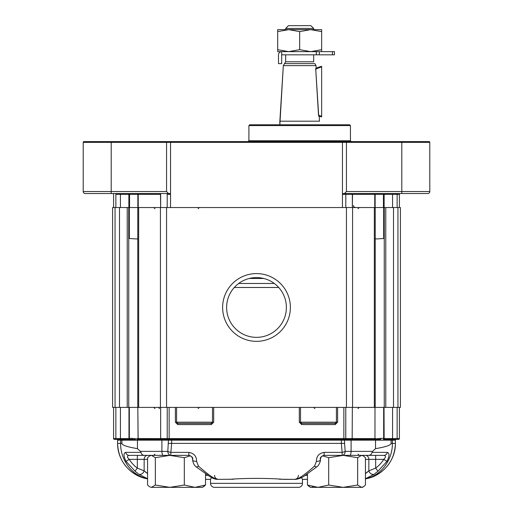 <?xml version="1.0" encoding="UTF-8"?>
<svg xmlns="http://www.w3.org/2000/svg" width="513" height="513" viewBox="0 0 513 513"><rect width="100%" height="100%" fill="white"/><g stroke="black" fill="none" stroke-linecap="round" stroke-linejoin="round"><path stroke-width="0.77" d="M248.908 140.774L248.106 141.575L248.908 140.774L350.437 140.774L350.437 125.582L248.908 125.582L249.703 124.787L349.642 124.787L350.437 125.582L248.908 125.582L249.703 124.787L349.642 124.787L350.437 125.582L350.437 140.774L351.238 141.575L350.437 140.774L248.908 140.774L248.908 125.582L248.908 140.774M133.277 193.542L85.209 193.542A2.001 2.001 0 0 1 83.215 191.541L83.215 142.377A0.802 0.802 0 0 1 84.01 141.575L428.99 141.575A0.802 0.802 0 0 1 429.785 142.377L429.785 191.541A2.001 2.001 0 0 1 427.791 193.542L343.178 193.542L342.447 194.337L343.178 193.542L344.441 193.542L346.442 191.541L344.441 193.542L427.791 193.542A2.001 2.001 0 0 0 429.785 191.541A2.001 2.001 0 0 1 427.791 193.542A2.001 2.001 0 0 0 429.785 191.541A2.001 2.001 0 0 1 427.791 193.542A2.001 2.001 0 0 0 429.785 191.541L401.807 191.541L401.807 193.542L401.807 191.541L346.442 191.541L346.442 142.377L346.775 141.575L428.99 141.575A0.802 0.802 0 0 1 429.785 142.377L429.785 191.541L346.442 191.541L346.442 142.377L346.775 141.575L342.774 141.575L342.447 142.377L342.447 207.534L170.553 207.534L342.447 207.534L342.447 142.377L342.774 141.575L170.226 141.575L170.553 142.377L170.553 207.534L170.553 194.337L167.2 194.337L167.2 207.534L167.2 194.337A0.802 0.769 90 0 0 166.43 193.542L133.277 193.542M115.515 193.542L112.796 193.542A0.802 0.802 0 0 1 113.591 194.337L113.591 207.534L113.591 194.337A0.802 0.802 0 0 0 112.796 193.542L115.515 193.542A0.802 0.346 90 0 1 115.861 194.337L115.861 207.534L115.861 194.337L120.427 194.337L120.427 207.534L120.427 194.337A0.802 0.75 90 0 0 119.676 193.542L128.122 193.542L119.676 193.542A0.802 0.75 90 0 1 120.427 194.337L128.872 194.337L128.872 207.534L128.872 194.337A0.802 0.75 90 0 0 128.122 193.542L137.176 193.542L128.122 193.542A0.802 0.75 90 0 1 128.872 194.337L115.861 194.337A0.802 0.346 90 0 0 115.515 193.542M375.163 238.513L376.125 238.962L383.673 238.513L383.673 207.534L375.227 207.534L375.227 407.399L374.336 407.399L374.336 207.534L393.509 207.534L393.509 407.399L385.776 407.399L393.509 407.399L393.509 207.534L397.947 207.534L397.947 407.399L393.509 407.399L397.947 407.399L397.947 207.534L400.409 207.534L400.409 407.399L397.947 407.399L400.409 407.399L400.409 207.534L375.195 207.534L383.448 207.534L383.448 194.337A0.802 0.481 90 0 1 383.929 193.542A0.802 0.481 90 0 0 383.448 194.337L384.128 194.337A0.802 0.75 90 0 1 384.878 193.542A0.802 0.75 90 0 0 384.128 194.337L384.128 207.534L384.128 194.337L392.573 194.337A0.802 0.75 90 0 1 393.324 193.542A0.802 0.75 90 0 0 392.573 194.337L399.409 194.337A0.802 0.802 0 0 1 400.204 193.542A0.802 0.802 0 0 0 399.409 194.337A0.802 0.802 0 0 1 400.204 193.542A0.802 0.802 0 0 0 399.409 194.337L399.409 207.534L399.409 194.337L392.573 194.337L392.573 207.534L392.573 194.337L374.759 194.337L383.448 194.337L383.448 207.534L129.327 207.534L129.327 238.513L136.862 238.968L137.837 238.513M168.559 193.542L166.558 191.541L83.215 191.541A2.001 2.001 0 0 0 85.209 193.542A2.001 2.001 0 0 1 83.215 191.541L83.215 142.377A0.802 0.802 0 0 1 84.01 141.575L170.226 141.575L170.553 142.377L170.553 194.337L167.2 194.337A0.802 0.769 90 0 0 166.43 193.542L169.822 193.542L170.553 194.337L169.822 193.542L85.209 193.542A2.001 2.001 0 0 1 83.215 191.541L111.193 191.541L111.193 193.542L111.193 141.575L111.193 142.377L166.558 142.377L166.225 141.575L166.558 142.377L166.558 191.541L111.193 191.541L111.193 142.377L166.558 142.377L166.558 191.541L168.559 193.542M346.044 124.787L253.3 124.787L346.044 124.787M347.808 141.575L342.145 141.575L347.808 141.575M150.816 141.575L208.528 141.575L150.816 141.575M299.669 31.614L310.666 29.645L321.657 31.614L321.657 49.671L310.666 51.633L299.669 49.671L288.678 51.633L277.687 49.671L277.687 31.614L288.678 29.645L299.669 31.614L299.669 49.671L288.678 51.633L334.45 51.633L334.45 54.833L332.45 54.833L334.45 54.833L334.45 51.633L334.45 54.833L334.45 51.633L310.666 51.633L299.669 49.671L299.669 31.614L310.666 29.645L321.657 29.645L321.657 49.671L310.666 51.633L288.678 51.633L277.687 49.671L277.687 51.633L288.678 51.633L277.687 51.633L277.687 31.614L288.678 29.645L310.666 29.645L321.657 31.614L321.657 29.645L288.678 29.645L299.669 31.614M318.567 115.951L315.681 68.55A25.983 25.983 0 0 1 321.657 66.324L321.657 116.887A25.983 25.983 0 0 1 318.727 116.009L315.681 68.55A25.983 25.983 0 0 1 321.657 66.324L321.657 116.233A25.342 25.342 0 0 1 318.522 115.245A25.342 25.342 0 0 0 321.657 116.233L321.657 116.887A25.983 25.983 0 0 1 318.727 116.009L318.567 115.951M319.496 121.19L279.848 121.19L283.317 65.626L279.848 124.787L279.848 121.19L319.496 121.19L319.189 116.169L319.496 121.19M316.027 65.626L283.317 65.626L285.683 61.791L285.683 54.833L285.683 61.791L283.317 65.626L316.027 65.626L316.194 68.287L316.027 65.626L314.873 63.625L284.471 63.625L314.873 63.625L316.027 65.626M278.488 54.833A3.2 3.2 0 0 1 281.682 51.633L316.309 51.633L281.682 51.633L281.682 54.833L332.45 54.833L332.45 51.633L332.45 54.833L319.33 54.833L319.33 51.633L319.33 54.833L316.309 54.833L316.309 51.633L316.309 54.833L281.682 54.833L281.682 51.633A3.2 3.2 0 0 0 278.488 54.833L278.488 63.625L278.488 54.833M321.657 51.633L321.657 49.671L321.657 51.633M277.687 29.645L288.678 29.645L277.687 29.645L277.687 31.614L277.687 29.645M281.682 63.625L278.488 63.625L281.682 63.625L281.682 54.833L281.682 63.625M315.546 69.345A25.342 25.342 0 0 1 321.657 66.985A25.342 25.342 0 0 0 315.546 69.345M288.479 25.65L310.865 25.65L313.661 28.446L285.683 28.446L313.661 28.446L310.865 25.65L288.479 25.65L285.683 28.446L285.683 29.645L285.683 28.446L288.479 25.65M226.618 307.467A29.882 29.882 0 0 0 271.441 333.347A29.882 29.882 0 0 0 271.441 281.592A29.882 29.882 0 0 0 226.618 307.467A29.882 29.882 0 0 0 271.441 333.347A29.882 29.882 0 0 0 271.441 281.592A29.882 29.882 0 0 0 226.618 307.467M222.623 307.467A33.877 33.877 0 0 0 273.442 336.804A33.877 33.877 0 0 0 273.442 278.129A33.877 33.877 0 0 0 222.623 307.467A33.877 33.877 0 0 0 273.442 336.804A33.877 33.877 0 0 0 273.442 278.129A33.877 33.877 0 0 0 222.623 307.467M128.744 207.534L112.591 207.534L112.591 407.399L112.591 207.534L127.224 207.534L127.224 407.399L112.591 407.399L115.053 407.399L115.053 207.534L115.053 407.399L119.491 407.399L119.491 207.534L119.491 407.399L137.773 407.399L137.773 207.534L127.224 207.534L127.224 407.399L137.773 407.399L137.773 207.534L128.744 207.534L128.744 407.399L128.744 207.534M375.227 207.534L375.227 407.399L346.442 407.399L346.442 207.534L160.652 207.534L160.652 194.337L138.241 194.337L138.241 207.534L138.241 194.337L137.856 194.337L137.856 207.534L137.856 194.337L137.061 193.542L137.856 194.337L129.552 194.337L129.552 207.534L129.552 194.337L128.872 194.337L129.552 194.337A0.802 0.481 90 0 0 129.071 193.542A0.802 0.481 90 0 1 129.552 194.337L138.241 194.337A0.802 0.648 90 0 0 137.599 193.542A0.802 0.648 90 0 1 138.241 194.337L160.652 194.337L160.466 193.542L160.652 207.534M166.558 207.534L166.558 407.399L346.442 407.399L346.442 207.534L352.578 207.534L352.578 407.399L346.442 407.399L352.578 407.399L352.578 207.534L374.336 207.534L374.336 407.399L166.558 407.399L166.558 207.534L137.773 207.534M385.776 407.399L384.256 407.399L384.256 207.534L384.256 407.399L375.227 407.399L385.776 407.399L385.776 207.534L385.776 407.399M160.422 407.399L137.773 407.399L138.664 407.399L138.664 207.534L138.664 407.399L160.422 407.399L160.422 207.534L160.422 407.399L166.558 407.399L160.422 407.399M298.47 487.35L214.53 487.35L298.47 487.35A3.995 3.995 0 0 0 302.471 483.355L302.471 479.354L307.467 479.354L302.452 479.354L301.464 477.571M322.459 487.35L350.437 487.35M162.563 487.35L190.541 487.35M203.655 486.702L205.533 485.029L202.532 487.35L169.829 487.35L155.336 485.029L151.457 487.35L149.655 486.818L147.571 485.029L147.571 457.692L149.655 455.903L151.457 455.371L155.336 457.692L169.829 455.371L151.457 455.371M205.533 473.736L205.533 485.029L194.927 487.35L184.314 485.029L169.829 487.35L151.457 487.35L149.655 486.818M184.314 485.029L184.314 457.692L190.387 455.82M184.314 457.692L169.829 455.371M155.336 485.029L155.336 457.692M354.034 487.35L343.171 487.35L328.686 485.029L328.686 457.692L343.171 455.371L357.664 457.692L361.543 455.371L363.345 455.903L365.429 457.692L365.429 485.029L363.531 486.709M301.715 423.392L300.509 422.193L299.31 422.193L301.715 424.591L301.715 423.392L335.207 423.392L335.207 424.591L337.612 422.193L337.612 407.399L399.409 407.399L399.409 438.583A0.802 0.802 0 0 1 398.607 439.378L393.362 439.378A0.802 0.628 -90 0 0 393.984 438.583L392.573 438.609A0.802 0.75 -87.8 0 1 391.951 439.397L390.547 439.378A0.802 0.75 -90 0 0 391.297 438.583L392.573 438.609L392.573 407.399M337.612 422.193L336.413 422.193L336.413 407.399L213.69 407.399L213.69 422.193L212.491 422.193L211.285 423.392L177.793 423.392L176.587 422.193L176.587 407.399L213.69 407.399M344.569 443.379L344.569 440.18L341.337 440.18L341.337 443.379L344.569 443.379L345.185 451.376A3.995 0.975 167.7 0 1 342.139 452.37L341.337 443.379L171.663 443.379L170.861 452.37A3.995 0.975 -167.7 0 1 167.815 451.376A3.995 3.052 90 0 0 170.861 455.371L188.861 455.371C191.965 456.384 193.215 457.718 192.612 459.366A3.995 1.994 -4.4 0 0 192.587 459.674L192.587 459.674A3.995 1.994 -4.4 0 0 196.575 461.367C196.678 456.339 194.106 453.338 188.861 452.37L188.861 455.371M196.575 461.367L198.448 466.073C207.361 474.031 213.562 478.456 217.057 479.354L233.627 479.238M320.388 459.366C319.785 457.718 321.035 456.384 324.139 455.371L324.139 452.37C318.894 453.338 316.322 456.333 316.425 461.367L314.552 466.073C305.677 473.999 299.477 478.43 295.943 479.354L283.811 479.354C268.164 478.065 244.893 478.058 229.189 479.354M214.53 487.35A3.995 3.995 0 0 1 210.529 483.355L210.529 479.354L205.533 479.354L210.548 479.354L211.536 477.571M147.667 478.776L138.876 474.281L135.022 471.203L126.044 461.367L129.205 459.366C126.968 457.057 126.961 455.724 129.193 455.371L170.861 455.371L170.861 452.37L188.861 452.37M198.448 466.073A3.995 1.757 127 0 1 196.049 466.747C194.164 465.432 193.01 463.072 192.587 459.674L192.516 458.891C192.106 456.75 190.785 455.576 188.547 455.371M196.049 466.747L209.997 476.686C212.831 478.398 215.184 479.289 217.057 479.354M138.876 474.281A3.995 3.059 -46.7 0 0 144.153 470.844L147.571 473.48L145.519 472.095M135.477 439.596L119.638 439.378A0.802 0.628 90 0 1 119.016 438.583L121.703 438.583A0.802 0.75 90 0 0 122.453 439.378L134.598 439.513M154.964 439.378L138.074 439.057L137.83 407.399L120.427 407.399L120.427 438.609A0.802 0.75 87.8 0 0 121.049 439.397M163.262 455.371A3.995 1.359 -90 0 1 161.903 451.376L161.903 440.18L121.921 440.18L121.921 443.379C121.953 445.149 127.128 446.906 137.452 448.657L137.452 440.18A0.802 0.725 90.1 0 0 137.208 439.583L138.831 439.378L137.208 439.583A1 0.943 -105.9 0 1 136.862 438.839L136.824 438.852M138.728 439.385L161.627 439.378L161.903 440.18L168.431 440.18L168.976 439.378L171.663 440.18L168.431 440.18L167.815 451.376L140.44 451.376L137.452 448.657M134.823 438.788L134.117 438.641M138.074 439.057A0.802 0.526 -38.2 0 1 138.01 438.519L136.862 438.839L131.95 438.384A1 0.712 -90 0 0 132.662 439.378L129.622 439.378A0.802 0.75 -90 0 1 128.872 438.583L128.975 438.493A0.802 0.577 22.4 0 0 129.34 438.942L129.327 407.399M137.824 438.403L138.786 439.378A0.802 0.648 90 0 1 138.138 438.583L137.824 407.399L176.587 407.399M119.638 439.378L114.393 439.378A0.802 0.802 0 0 1 113.591 438.583L113.591 407.399L120.427 407.399M336.413 407.399L337.612 407.399M149.655 455.903L150.572 455.371L147.564 455.371L158.966 455.371M147.571 478.757C132.348 475.936 120.388 460.244 120.619 443.379L120.619 440.18A0.802 0.731 90 0 0 119.959 439.385A0.802 0.654 91.7 0 1 119.369 438.589M135.022 471.203L137.337 468.113L137.337 455.371L129.193 455.371A3.995 3.649 -90 0 1 125.653 452.37C123.344 453.248 123.473 456.249 126.044 461.367M125.653 452.37L140.947 452.37L140.44 451.376M121.921 443.379L117.592 443.379C118.214 458.122 125.044 468.946 138.08 475.852L147.571 478.853C130.706 476.269 117.323 460.443 117.592 443.379L117.592 440.18A0.802 0.802 0 0 0 116.791 439.378M279.373 479.238L294.475 479.354C296.905 479.116 298.239 477.789 298.47 475.359M129 459.199L129.205 459.366A35.012 31.979 0 0 0 137.337 468.113L144.153 470.844L144.153 459.366L147.571 459.366M127.468 457.115L127.692 457.692M140.947 452.37C141.485 454.249 142.614 455.249 144.345 455.371M211.285 423.392L211.285 424.591L213.69 422.193M211.285 424.591L177.793 424.591L177.793 423.392M300.509 407.399L300.509 422.193L336.413 422.193L335.207 423.392M343.171 455.371L368.655 455.371C370.386 455.249 371.515 454.249 372.053 452.37C371.515 454.249 370.386 455.249 368.655 455.371L342.139 455.371A3.995 3.052 -90 0 0 345.185 451.376L372.56 451.376L372.053 452.37L387.347 452.37A3.995 3.649 90 0 1 383.807 455.371L375.663 455.371L383.807 455.371L375.663 455.371L375.663 459.366L383.795 459.366L386.956 461.367C389.527 456.23 389.656 453.235 387.347 452.37M386.956 461.367L377.978 471.203L374.124 474.281A3.995 3.059 -133.3 0 1 368.847 470.844L368.847 459.366A3.995 3.411 90 0 0 365.436 455.371L349.738 455.371A3.995 1.359 -90 0 0 351.097 451.376L351.097 440.18L344.569 440.18L343.857 439.378L345.012 439.378A0.802 0.769 -90 0 0 345.781 438.583L169.143 438.583L169.143 439.378L343.857 439.378L343.857 407.399M168.431 443.379L171.663 443.379L171.663 440.18L341.337 440.18L344.024 439.378M313.154 486.818L311.353 487.35M309.39 486.728L307.467 485.029L307.467 473.736M357.664 457.692L357.664 485.029L361.543 487.35L363.345 486.818L362.435 487.35L318.073 487.35L307.467 485.029L310.468 487.35L318.073 487.35L328.686 485.029M357.664 485.029L343.171 487.35M322.613 455.82L328.686 457.692M128.975 407.399L128.975 438.493L129.327 438.384L129.622 439.378L122.453 439.378L129.622 439.378M384.025 407.399L384.128 438.583A0.802 0.75 90 0 1 383.378 439.378L383.66 438.942A0.802 0.577 -22.4 0 0 384.025 438.493L383.673 438.384L383.673 407.399M383.673 438.384L383.66 438.942L383.673 438.384L381.05 438.384A1 0.712 90 0 1 380.338 439.378L375.048 439.474M383.378 439.378L390.547 439.378L383.378 439.378M374.926 439.057L374.214 439.378A0.802 0.648 -90 0 0 374.862 438.583L374.99 438.519A0.802 0.526 38.2 0 1 374.926 439.057L375.17 438.384L376.125 438.833L381.05 438.384M374.99 407.399L374.971 439.013L374.214 439.378L351.373 439.378L351.097 440.18L375.535 440.18A0.802 0.725 90 0 1 375.779 439.583A1 0.943 106.1 0 0 376.125 438.833M379.485 438.532L378.844 438.647M375.792 439.583L377.857 439.564M379.075 439.442L380.338 439.378M301.836 478.225L302.202 478.937M167.219 407.399L167.219 438.583A0.802 0.769 90 0 0 167.988 439.378L168.976 439.378M374.214 439.378L345.012 439.378M167.988 439.378L138.786 439.378M365.429 478.757C380.652 475.936 392.612 460.244 392.381 443.379L391.079 443.379L391.079 440.18L392.336 438.602M393.362 439.378L391.951 439.397M397.139 407.399L397.139 438.583A0.802 0.346 -90 0 1 396.793 439.378L398.607 439.378M114.393 439.378L116.207 439.378A0.802 0.346 90 0 1 115.861 438.583L119.016 438.583M117.592 440.18L121.921 440.18L120.664 438.602M396.209 439.378A0.802 0.802 0 0 0 395.408 440.18L395.408 443.379C395.677 460.437 382.294 476.269 365.429 478.853L374.9 475.859M218.525 479.354L218.525 479.354C216.095 479.116 214.761 477.789 214.53 475.359M368.834 470.857L366.673 472.704M366.494 472.826L366.019 473.133M316.425 461.367A3.995 1.994 4.4 0 0 320.413 459.674L320.413 459.674C320.766 461.091 318.688 465.849 316.951 466.747L316.951 466.747A3.995 1.757 53 0 1 314.552 466.073M320.413 459.674L320.484 458.891C320.894 456.75 322.215 455.576 324.453 455.371M324.139 455.371L342.139 455.371L342.139 452.37L324.139 452.37M365.429 473.48L368.847 470.844L375.663 468.113A35.012 31.979 0 0 0 383.795 459.366C386.032 457.057 386.039 455.724 383.807 455.371L368.655 455.371M374.124 474.281L365.333 478.776M377.978 471.203L375.663 468.113L375.663 459.366L365.429 459.366M391.079 443.379C391.047 445.149 385.866 446.906 375.535 448.657L375.535 440.18L395.408 440.18M372.56 451.376L375.535 448.657M365.429 478.853L374.92 475.852C387.956 468.946 394.786 458.122 395.408 443.379L392.381 443.379L392.381 440.18A0.802 0.731 -90 0 1 393.041 439.385A0.802 0.654 -91.7 0 0 393.631 438.589M147.571 478.853L138.08 475.852M263.785 278.488L249.215 278.488M234.287 287.479L278.713 287.479M374.759 194.337L374.759 207.534L374.759 194.337L352.348 194.337L352.348 207.534L352.534 193.542L352.348 194.337L345.8 194.337L345.8 207.534L345.8 194.337L342.447 194.337L345.8 194.337A0.802 0.769 90 0 1 346.57 193.542A0.802 0.769 90 0 0 345.8 194.337L374.759 194.337A0.802 0.648 90 0 1 375.401 193.542A0.802 0.648 90 0 0 374.759 194.337M397.139 194.337L397.139 207.534L397.139 194.337A0.802 0.346 90 0 1 397.485 193.542A0.802 0.346 90 0 0 397.139 194.337M429.785 142.377A0.802 0.802 0 0 0 428.99 141.575A0.802 0.802 0 0 1 429.785 142.377L401.807 142.377L401.807 141.575L401.807 191.541L401.807 142.377L429.785 142.377M83.215 142.377A0.802 0.802 0 0 1 84.01 141.575A0.802 0.802 0 0 0 83.215 142.377L111.193 142.377L83.215 142.377M166.558 142.377L401.807 142.377L166.558 142.377M313.661 61.791L285.683 61.791L313.661 61.791L313.661 54.833L313.661 61.791M175.388 407.399L175.388 422.193L212.491 422.193L212.491 407.399M210.529 483.355L302.471 483.355M205.533 475.359L207.906 475.359M301.715 424.591L335.207 424.591M299.31 422.193L299.31 407.399M175.388 422.193L177.793 424.591M169.143 407.399L169.143 438.583L160.652 438.583L160.838 439.378M144.153 459.366A3.995 3.411 -90 0 1 147.564 455.371A3.995 3.411 90 0 0 144.153 459.366L129.205 459.366M345.781 407.399L345.781 438.583L374.862 438.583M131.95 438.384L129.327 438.384M352.162 439.378L352.348 407.399M138.138 438.583L160.652 438.583L160.652 407.399M121.703 438.583L128.872 438.583M399.409 438.583L393.984 438.583M113.591 438.583L115.861 438.583L115.861 407.399M305.094 475.359L307.467 475.359M384.128 438.583L391.297 438.583M238.68 283.484L274.32 283.484M353.438 205.533C353.181 206.284 353.848 206.951 355.438 207.534C353.848 206.951 353.181 206.284 353.438 205.533M375.144 194.337L375.144 207.534L375.144 194.337L375.939 193.542L375.144 194.337M313.661 29.645L313.661 28.446L313.661 29.645M358.036 454.172L359.235 455.371M154.964 454.172L153.765 455.371M362.435 455.371L363.345 455.903M362.435 487.35L363.345 486.818M358.036 408.598L359.235 407.399M314.86 408.598L313.661 407.399M159.562 408.598L158.363 407.399M154.964 408.598L153.765 407.399M198.14 408.598L199.339 407.399M215.845 478.328L216.845 478.988M217.057 479.078L217.845 479.296M295.943 479.354C299.675 478.68 302.843 477.27 305.453 475.121L316.951 466.747M358.036 208.733L359.235 207.534M154.964 208.733L153.765 207.534M198.14 208.733L199.339 207.534"/></g></svg>
